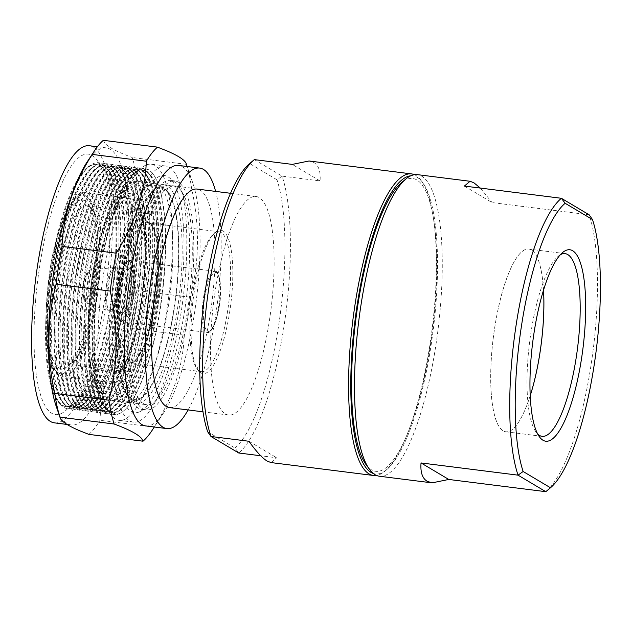 <?xml version="1.0" encoding="UTF-8"?>
<svg xmlns="http://www.w3.org/2000/svg" width="632" height="632" viewBox="0 0 632 632"><rect width="100%" height="100%" fill="white"/><g stroke="black" fill="none" stroke-linecap="round" stroke-linejoin="round"><path stroke-width="0.47" stroke-dasharray="3.16 2.37" d="M219.265 306.299C221.635 288.176 220.726 276.919 216.555 272.526C211.838 271.626 207.865 279.984 204.626 297.593C202.264 315.716 203.172 326.973 207.343 331.365C212.06 332.266 216.033 323.908 219.265 306.299M148.686 222.511C140.501 214.335 124.978 246.946 120.278 282.22C114.076 316.593 117.599 360.54 126.74 362.673C134.932 370.85 150.448 338.246 155.148 302.973C161.358 268.6 157.826 224.644 148.686 222.511M164.233 189.173A106.611 27.958 97.2 0 0 121.786 278.364A106.611 27.958 97.2 0 0 131.44 398.563A106.611 27.958 97.2 0 0 145.471 393.72A106.611 27.958 97.2 0 0 175.578 297.364A106.611 27.958 97.2 0 0 170.308 196.552A106.611 27.958 97.2 0 0 164.233 189.173M104.375 381.033A92.517 24.261 -82.8 0 1 95.219 281.927A92.517 24.261 -82.8 0 1 130.16 198.393A92.517 24.261 -82.8 0 1 132.823 199.333A92.517 24.261 -82.8 0 1 140.138 210.63A92.517 24.261 -82.8 0 1 142.674 293.216A92.517 24.261 -82.8 0 1 119.732 372.596A92.517 24.261 -82.8 0 1 107.037 381.973A92.517 24.261 -82.8 0 1 104.375 381.033M530.216 395.616A92.114 24.158 -82.8 0 1 512.718 429.183A92.114 24.158 -82.8 0 1 503.119 430.866A92.114 24.158 -82.8 0 1 494.785 327.021A92.114 24.158 -82.8 0 1 531.449 249.964A92.114 24.158 -82.8 0 1 534.885 253.29A92.114 24.158 -82.8 0 1 543.504 290.143M169.502 407.601A110.134 28.89 97.2 0 0 211.096 308.163A110.134 28.89 97.2 0 0 200.202 190.177A110.134 28.89 97.2 0 0 197.034 189.063M225.379 413.921A110.134 28.89 97.2 0 0 228.547 415.042A110.134 28.89 97.2 0 0 270.148 315.597A110.134 28.89 97.2 0 0 259.254 197.619A110.134 28.89 97.2 0 0 256.086 196.497A110.134 28.89 97.2 0 0 214.485 295.942A110.134 28.89 97.2 0 0 225.379 413.921M207.652 431.751L234.986 448.017L238.738 452.994A151.988 39.863 97.2 0 0 283.665 328.403A151.988 39.863 97.2 0 0 282.093 176.123L320.053 180.91C320.756 171.596 318.726 165.489 313.954 162.598L309.04 160.986M414.371 174.685A151.988 39.863 -82.8 0 1 415.848 175.435A151.988 39.863 -82.8 0 1 421.505 180.926A151.988 39.863 -82.8 0 1 432.027 329.675A151.988 39.863 -82.8 0 1 384.943 471.164A151.988 39.863 -82.8 0 1 376.482 475.438M271.041 462.577L276.697 457.781L260.747 455.767M410.745 175.807A150.226 39.397 -82.8 0 1 417.262 177.379A150.226 39.397 -82.8 0 1 422.855 182.806A150.226 39.397 -82.8 0 1 433.252 329.825A150.226 39.397 -82.8 0 1 386.713 469.679A150.226 39.397 -82.8 0 1 373.243 473.447M365.968 464.496A147.58 38.71 97.2 0 0 371.466 469.829A147.58 38.71 97.2 0 0 430.218 346.36A147.58 38.71 97.2 0 0 416.851 179.978A147.58 38.71 97.2 0 0 401.478 182.672M379.382 476.228A151.988 39.863 97.2 0 0 436.783 338.997A151.988 39.863 97.2 0 0 421.749 176.186A151.988 39.863 97.2 0 0 417.373 174.637M560.339 254.728A92.075 24.15 97.2 0 0 558.159 256.252A92.075 24.15 97.2 0 0 531.101 331.603A92.075 24.15 97.2 0 0 536.007 432.083A92.075 24.15 97.2 0 0 537.737 434.097M543.528 290.072A92.075 24.15 97.2 0 0 534.909 253.329A92.075 24.15 97.2 0 0 531.48 250.003A92.075 24.15 97.2 0 0 528.834 249.063A92.075 24.15 97.2 0 0 494.058 332.203A92.075 24.15 97.2 0 0 503.167 430.834A92.075 24.15 97.2 0 0 505.813 431.767A92.075 24.15 97.2 0 0 512.757 429.152A92.075 24.15 97.2 0 0 530.224 395.687M119.677 287.797A22.025 5.775 97.2 0 0 122.308 312.856A22.025 5.775 97.2 0 0 130.445 294.204A22.025 5.775 97.2 0 0 127.814 269.145A22.025 5.775 97.2 0 0 119.677 287.797M223.057 230.996A72.246 18.952 97.2 0 0 215.528 232.315A72.246 18.952 97.2 0 0 193.147 299.576A72.246 18.952 97.2 0 0 198.148 370.289A72.246 18.952 97.2 0 0 200.842 372.896A72.246 18.952 97.2 0 0 229.598 312.453A72.246 18.952 97.2 0 0 223.057 230.996M199.42 370.952A70.484 18.486 -82.8 0 1 196.797 368.409A70.484 18.486 -82.8 0 1 191.923 299.426A70.484 18.486 -82.8 0 1 213.758 233.8A70.484 18.486 -82.8 0 1 219.075 231.802A70.484 18.486 -82.8 0 1 221.097 232.513A70.484 18.486 -82.8 0 1 228.073 308.021A70.484 18.486 -82.8 0 1 201.45 371.663A70.484 18.486 -82.8 0 1 199.42 370.952M125.452 370.897A79.735 20.911 -82.8 0 1 117.568 285.474A79.735 20.911 -82.8 0 1 147.683 213.482A79.735 20.911 -82.8 0 1 149.974 214.288A79.735 20.911 -82.8 0 1 157.866 299.71A79.735 20.911 -82.8 0 1 127.751 371.703A79.735 20.911 -82.8 0 1 125.452 370.897M64.717 363.242A79.735 20.911 -82.8 0 1 56.825 277.827A79.735 20.911 -82.8 0 1 86.947 205.827A79.735 20.911 -82.8 0 1 89.238 206.64A79.735 20.911 -82.8 0 1 92.209 209.516A79.735 20.911 -82.8 0 1 97.723 287.552A79.735 20.911 -82.8 0 1 73.028 361.788A79.735 20.911 -82.8 0 1 67.008 364.056A79.735 20.911 -82.8 0 1 64.717 363.242M84.988 200.81A85.028 22.302 97.2 0 0 51.145 271.942A85.028 22.302 97.2 0 0 58.839 367.8A85.028 22.302 97.2 0 0 67.703 366.244A85.028 22.302 97.2 0 0 94.042 287.094A85.028 22.302 97.2 0 0 88.156 203.875A85.028 22.302 97.2 0 0 84.988 200.81M133.431 402.339A110.134 28.89 97.2 0 0 136.599 403.461A110.134 28.89 97.2 0 0 178.2 304.016A110.134 28.89 97.2 0 0 167.306 186.037A110.134 28.89 97.2 0 0 164.138 184.915A110.134 28.89 97.2 0 0 155.828 188.044A110.134 28.89 97.2 0 0 121.707 290.578A110.134 28.89 97.2 0 0 129.331 398.365A110.134 28.89 97.2 0 0 133.431 402.339M143.551 403.619A110.134 28.89 97.2 0 0 146.727 404.733A110.134 28.89 97.2 0 0 188.32 305.288A110.134 28.89 97.2 0 0 177.426 187.309A110.134 28.89 97.2 0 0 174.258 186.187A110.134 28.89 97.2 0 0 132.665 285.632A110.134 28.89 97.2 0 0 143.551 403.619M131.306 399.424A107.495 28.195 97.2 0 0 174.1 309.498A107.495 28.195 97.2 0 0 164.367 188.312A107.495 28.195 97.2 0 0 153.165 190.279A107.495 28.195 97.2 0 0 119.867 290.341A107.495 28.195 97.2 0 0 127.301 395.545A107.495 28.195 97.2 0 0 131.306 399.424M188.091 409.947A131.282 34.436 97.2 0 0 215.623 191.401M145.771 425.928A131.282 34.436 97.2 0 0 151.048 425.115A131.282 34.436 97.2 0 0 163.783 412.617A131.282 34.436 97.2 0 0 196.339 299.979A131.282 34.436 97.2 0 0 192.736 182.782A131.282 34.436 97.2 0 0 178.587 165.426M152.115 430.345A152.865 40.093 97.2 0 0 154.137 427.121C172.844 397.733 182.909 367.081 184.331 335.158A152.865 40.093 97.2 0 0 190.264 297.277C199.396 262.193 199.831 225.814 191.567 188.131A152.865 40.093 97.2 0 0 186.369 164.336L186.243 163.925M56.28 406.518A139.648 36.624 97.2 0 0 71.329 424.988A139.648 36.624 97.2 0 0 76.946 424.119A139.648 36.624 97.2 0 0 126.329 280.64A139.648 36.624 97.2 0 0 106.239 147.872A139.648 36.624 97.2 0 0 100.63 148.741A139.648 36.624 97.2 0 0 87.082 162.029M88.859 434.382A152.865 40.093 97.2 0 0 99.99 420.296C101.294 388.72 111.358 358.067 130.176 328.34A152.865 40.093 97.2 0 0 136.109 290.459C127.838 253.179 128.272 216.8 137.413 181.305A152.865 40.093 97.2 0 0 132.214 157.51C117.22 151.949 108.04 147.082 104.691 142.903L103.324 140.32M54.463 422.863A139.648 36.624 97.2 0 0 60.072 421.994A139.648 36.624 97.2 0 0 109.462 278.514A139.648 36.624 97.2 0 0 89.373 145.747M159.659 176.265A119.495 31.339 97.2 0 0 116.549 307.879A119.495 31.339 97.2 0 0 139.388 411.898A119.495 31.339 97.2 0 0 139.656 411.78A119.495 31.339 97.2 0 0 180.618 297.996A119.495 31.339 97.2 0 0 169.155 177.608A119.495 31.339 97.2 0 0 159.659 176.265M166.058 181.131A115.419 30.273 97.2 0 0 125.247 299.718A115.419 30.273 97.2 0 0 141.845 409.449A115.419 30.273 97.2 0 0 146.482 408.73A115.419 30.273 97.2 0 0 146.735 408.62A115.419 30.273 97.2 0 0 186.306 298.715A115.419 30.273 97.2 0 0 175.238 182.427A115.419 30.273 97.2 0 0 170.703 180.412A115.419 30.273 97.2 0 0 166.058 181.131M70.421 405.736A122.031 32.003 -82.8 0 1 65.523 406.494A122.031 32.003 -82.8 0 1 47.1 299.513A122.031 32.003 -82.8 0 1 91.119 165.102A122.031 32.003 -82.8 0 1 96.025 164.344A122.031 32.003 -82.8 0 1 104.083 169.992A122.031 32.003 -82.8 0 1 114.447 271.325A122.031 32.003 -82.8 0 1 74.726 403.019A122.031 32.003 -82.8 0 1 70.421 405.736M35.692 299.465A131.282 34.436 97.2 0 0 65.412 410.824A131.282 34.436 97.2 0 0 108.143 269.145A131.282 34.436 97.2 0 0 96.996 160.125A131.282 34.436 97.2 0 0 35.692 299.465M146.134 165.007A129.078 33.852 97.2 0 0 141.584 167.875A129.078 33.852 97.2 0 0 101.594 288.042A129.078 33.852 97.2 0 0 110.529 414.371A129.078 33.852 97.2 0 0 119.053 420.343A129.078 33.852 97.2 0 0 124.235 419.537A129.078 33.852 97.2 0 0 169.882 286.92A129.078 33.852 97.2 0 0 151.317 164.209A129.078 33.852 97.2 0 0 146.134 165.007M138.574 421.347A129.078 33.852 -82.8 0 1 133.392 422.144A129.078 33.852 -82.8 0 1 114.826 299.434A129.078 33.852 -82.8 0 1 160.473 166.816A129.078 33.852 -82.8 0 1 165.655 166.011A129.078 33.852 -82.8 0 1 184.228 288.729A129.078 33.852 -82.8 0 1 138.574 421.347M71.132 405.823A122.031 32.003 -82.8 0 1 66.226 406.581A122.031 32.003 -82.8 0 1 57.417 399.827A122.031 32.003 -82.8 0 1 49.723 281.509A122.031 32.003 -82.8 0 1 86.521 168.799A122.031 32.003 -82.8 0 1 91.83 165.189A122.031 32.003 -82.8 0 1 96.736 164.439A122.031 32.003 -82.8 0 1 114.281 280.45A122.031 32.003 -82.8 0 1 71.132 405.823M140.438 169.732A123.619 32.422 97.2 0 0 136.078 172.481A123.619 32.422 97.2 0 0 97.786 287.56A123.619 32.422 97.2 0 0 106.342 408.541A123.619 32.422 97.2 0 0 119.472 413.494A123.619 32.422 97.2 0 0 123.643 410.895A123.619 32.422 97.2 0 0 162.124 295.665A123.619 32.422 97.2 0 0 153.426 174.495A123.619 32.422 97.2 0 0 140.438 169.732M72.672 407.98A123.998 32.524 -82.8 0 1 58.736 401.881A123.998 32.524 -82.8 0 1 50.923 281.659A123.998 32.524 -82.8 0 1 88.306 167.132A123.998 32.524 -82.8 0 1 93.702 163.467A123.998 32.524 -82.8 0 1 106.737 168.246A123.998 32.524 -82.8 0 1 115.451 289.788A123.998 32.524 -82.8 0 1 76.859 405.373A123.998 32.524 -82.8 0 1 72.672 407.98M140.099 169.313A123.998 32.524 97.2 0 0 134.703 172.978A123.998 32.524 97.2 0 0 97.32 287.505A123.998 32.524 97.2 0 0 105.133 407.727A123.998 32.524 97.2 0 0 119.069 413.826A123.998 32.524 97.2 0 0 123.256 411.219A123.998 32.524 97.2 0 0 161.847 295.634A123.998 32.524 97.2 0 0 153.134 174.092A123.998 32.524 97.2 0 0 140.099 169.313M74.758 406.281A122.031 32.003 -82.8 0 1 69.852 407.04A122.031 32.003 -82.8 0 1 52.298 291.028A122.031 32.003 -82.8 0 1 95.456 165.647A122.031 32.003 -82.8 0 1 100.354 164.889A122.031 32.003 -82.8 0 1 108.277 170.348A122.031 32.003 -82.8 0 1 116.857 289.97A122.031 32.003 -82.8 0 1 78.874 403.714A122.031 32.003 -82.8 0 1 74.758 406.281M138.226 171.035A122.031 32.003 97.2 0 0 132.918 174.637A122.031 32.003 97.2 0 0 96.119 287.355A122.031 32.003 97.2 0 0 103.814 405.673A122.031 32.003 97.2 0 0 112.622 412.427A122.031 32.003 97.2 0 0 117.528 411.669A122.031 32.003 97.2 0 0 160.678 286.296A122.031 32.003 97.2 0 0 143.124 170.277A122.031 32.003 97.2 0 0 138.226 171.035M75.35 406.36A122.031 32.003 -82.8 0 1 70.444 407.111A122.031 32.003 -82.8 0 1 61.628 400.356A122.031 32.003 -82.8 0 1 53.941 282.038A122.031 32.003 -82.8 0 1 90.739 169.329A122.031 32.003 -82.8 0 1 96.048 165.726A122.031 32.003 -82.8 0 1 100.946 164.968A122.031 32.003 -82.8 0 1 118.5 280.979A122.031 32.003 -82.8 0 1 75.35 406.36M137.634 170.964A122.031 32.003 97.2 0 0 94.476 296.337A122.031 32.003 97.2 0 0 112.03 412.348A122.031 32.003 97.2 0 0 116.936 411.598A122.031 32.003 97.2 0 0 121.06 409.03A122.031 32.003 97.2 0 0 159.035 295.278A122.031 32.003 97.2 0 0 150.456 175.664A122.031 32.003 97.2 0 0 142.532 170.206A122.031 32.003 97.2 0 0 137.634 170.964M76.891 408.509A123.998 32.524 -82.8 0 1 62.955 402.41A123.998 32.524 -82.8 0 1 55.134 282.188A123.998 32.524 -82.8 0 1 92.525 167.662A123.998 32.524 -82.8 0 1 97.921 163.996A123.998 32.524 -82.8 0 1 110.956 168.776A123.998 32.524 -82.8 0 1 119.669 290.317A123.998 32.524 -82.8 0 1 81.078 405.902A123.998 32.524 -82.8 0 1 76.891 408.509M135.88 168.784A123.998 32.524 97.2 0 0 130.484 172.441A123.998 32.524 97.2 0 0 93.102 286.975A123.998 32.524 97.2 0 0 100.915 407.198A123.998 32.524 97.2 0 0 114.85 413.296A123.998 32.524 97.2 0 0 119.037 410.682A123.998 32.524 97.2 0 0 157.629 295.105A123.998 32.524 97.2 0 0 148.915 173.563A123.998 32.524 97.2 0 0 135.88 168.784M78.968 406.811A122.031 32.003 -82.8 0 1 74.07 407.569A122.031 32.003 -82.8 0 1 56.517 291.557A122.031 32.003 -82.8 0 1 99.666 166.177A122.031 32.003 -82.8 0 1 104.572 165.426A122.031 32.003 -82.8 0 1 112.496 170.885A122.031 32.003 -82.8 0 1 121.075 290.499A122.031 32.003 -82.8 0 1 83.092 404.243A122.031 32.003 -82.8 0 1 78.968 406.811M134.008 170.506A122.031 32.003 97.2 0 0 128.699 174.108A122.031 32.003 97.2 0 0 91.901 286.825A122.031 32.003 97.2 0 0 99.595 405.136A122.031 32.003 97.2 0 0 108.404 411.898A122.031 32.003 97.2 0 0 113.31 411.14A122.031 32.003 97.2 0 0 156.46 285.759A122.031 32.003 97.2 0 0 138.914 169.747A122.031 32.003 97.2 0 0 134.008 170.506M79.569 406.889A122.031 32.003 -82.8 0 1 74.663 407.648A122.031 32.003 -82.8 0 1 65.846 400.886A122.031 32.003 -82.8 0 1 58.16 282.567A122.031 32.003 -82.8 0 1 94.958 169.858A122.031 32.003 -82.8 0 1 100.267 166.256A122.031 32.003 -82.8 0 1 105.165 165.497A122.031 32.003 -82.8 0 1 122.719 281.509A122.031 32.003 -82.8 0 1 79.569 406.889M133.415 170.427A122.031 32.003 97.2 0 0 90.258 295.808A122.031 32.003 97.2 0 0 107.811 411.819A122.031 32.003 97.2 0 0 112.717 411.061A122.031 32.003 97.2 0 0 116.841 408.501A122.031 32.003 97.2 0 0 154.816 294.749A122.031 32.003 97.2 0 0 146.237 175.135A122.031 32.003 97.2 0 0 138.321 169.676A122.031 32.003 97.2 0 0 133.415 170.427M81.109 409.038A123.998 32.524 -82.8 0 1 67.174 402.947A123.998 32.524 -82.8 0 1 59.353 282.717A123.998 32.524 -82.8 0 1 96.743 168.191A123.998 32.524 -82.8 0 1 102.139 164.533A123.998 32.524 -82.8 0 1 115.166 169.305A123.998 32.524 -82.8 0 1 123.888 290.854A123.998 32.524 -82.8 0 1 85.296 406.431A123.998 32.524 -82.8 0 1 81.109 409.038M131.661 168.254A123.998 32.524 97.2 0 0 126.274 171.912A123.998 32.524 97.2 0 0 88.883 286.438A123.998 32.524 97.2 0 0 96.696 406.66A123.998 32.524 97.2 0 0 110.632 412.759A123.998 32.524 97.2 0 0 114.819 410.152A123.998 32.524 97.2 0 0 153.41 294.567A123.998 32.524 97.2 0 0 144.696 173.026A123.998 32.524 97.2 0 0 131.661 168.254M83.187 407.348A122.031 32.003 -82.8 0 1 78.289 408.098A122.031 32.003 -82.8 0 1 60.735 292.087A122.031 32.003 -82.8 0 1 103.885 166.714A122.031 32.003 -82.8 0 1 108.791 165.955A122.031 32.003 -82.8 0 1 116.715 171.414A122.031 32.003 -82.8 0 1 125.294 291.028A122.031 32.003 -82.8 0 1 87.311 404.78A122.031 32.003 -82.8 0 1 83.187 407.348M129.789 169.976A122.031 32.003 97.2 0 0 124.48 173.579A122.031 32.003 97.2 0 0 87.682 286.288A122.031 32.003 97.2 0 0 95.377 404.606A122.031 32.003 97.2 0 0 104.185 411.361A122.031 32.003 97.2 0 0 109.091 410.61A122.031 32.003 97.2 0 0 152.249 285.23A122.031 32.003 97.2 0 0 134.695 169.218A122.031 32.003 97.2 0 0 129.789 169.976M83.779 407.419A122.031 32.003 -82.8 0 1 78.882 408.177A122.031 32.003 -82.8 0 1 70.065 401.423A122.031 32.003 -82.8 0 1 62.378 283.104A122.031 32.003 -82.8 0 1 99.177 170.387A122.031 32.003 -82.8 0 1 104.478 166.785A122.031 32.003 -82.8 0 1 109.383 166.026A122.031 32.003 -82.8 0 1 126.937 282.046A122.031 32.003 -82.8 0 1 83.779 407.419M129.197 169.897A122.031 32.003 97.2 0 0 86.039 295.278A122.031 32.003 97.2 0 0 103.593 411.29A122.031 32.003 97.2 0 0 108.499 410.531A122.031 32.003 97.2 0 0 112.622 407.964A122.031 32.003 97.2 0 0 150.598 294.22A122.031 32.003 97.2 0 0 142.018 174.598A122.031 32.003 97.2 0 0 134.102 169.139A122.031 32.003 97.2 0 0 129.197 169.897M85.328 409.576A123.998 32.524 -82.8 0 1 71.384 403.477A123.998 32.524 -82.8 0 1 63.571 283.255A123.998 32.524 -82.8 0 1 100.962 168.728A123.998 32.524 -82.8 0 1 106.358 165.063A123.998 32.524 -82.8 0 1 119.385 169.842A123.998 32.524 -82.8 0 1 128.106 291.384A123.998 32.524 -82.8 0 1 89.515 406.969A123.998 32.524 -82.8 0 1 85.328 409.576M127.443 167.717A123.998 32.524 97.2 0 0 122.055 171.383A123.998 32.524 97.2 0 0 82.713 304.292A123.998 32.524 97.2 0 0 92.477 406.131A123.998 32.524 97.2 0 0 106.413 412.23A123.998 32.524 97.2 0 0 110.6 409.623A123.998 32.524 97.2 0 0 151.143 275.655A123.998 32.524 97.2 0 0 140.478 172.496A123.998 32.524 97.2 0 0 127.443 167.717M87.406 407.877A122.031 32.003 -82.8 0 1 82.508 408.635A122.031 32.003 -82.8 0 1 64.954 292.616A122.031 32.003 -82.8 0 1 108.104 167.243A122.031 32.003 -82.8 0 1 113.01 166.485A122.031 32.003 -82.8 0 1 120.933 171.944A122.031 32.003 -82.8 0 1 129.513 291.557A122.031 32.003 -82.8 0 1 91.529 405.309A122.031 32.003 -82.8 0 1 87.406 407.877M104.873 410.073A122.031 32.003 97.2 0 0 148.899 275.663A122.031 32.003 97.2 0 0 130.476 168.689A122.031 32.003 97.2 0 0 125.57 169.439A122.031 32.003 97.2 0 0 120.262 173.05A122.031 32.003 97.2 0 0 81.544 303.85A122.031 32.003 97.2 0 0 91.158 404.077A122.031 32.003 97.2 0 0 99.967 410.832A122.031 32.003 97.2 0 0 104.873 410.073M64.677 301.725A122.031 32.003 -82.8 0 1 103.395 170.924A122.031 32.003 -82.8 0 1 108.696 167.314A122.031 32.003 -82.8 0 1 113.602 166.564A122.031 32.003 -82.8 0 1 132.025 273.538A122.031 32.003 -82.8 0 1 87.998 407.948A122.031 32.003 -82.8 0 1 83.1 408.707A122.031 32.003 -82.8 0 1 74.284 401.952A122.031 32.003 -82.8 0 1 64.677 301.725M124.978 169.368A122.031 32.003 97.2 0 0 81.82 294.749A122.031 32.003 97.2 0 0 99.374 410.761A122.031 32.003 97.2 0 0 104.28 410.002A122.031 32.003 97.2 0 0 108.404 407.435A122.031 32.003 97.2 0 0 146.387 293.683A122.031 32.003 97.2 0 0 137.8 174.069A122.031 32.003 97.2 0 0 129.884 168.61A122.031 32.003 97.2 0 0 124.978 169.368M134.276 273.53A123.998 32.524 -82.8 0 1 93.734 407.498A123.998 32.524 -82.8 0 1 89.539 410.105A123.998 32.524 -82.8 0 1 75.603 404.006A123.998 32.524 -82.8 0 1 65.839 302.167A123.998 32.524 -82.8 0 1 105.181 169.258A123.998 32.524 -82.8 0 1 110.576 165.592A123.998 32.524 -82.8 0 1 123.603 170.371A123.998 32.524 -82.8 0 1 134.276 273.53M123.224 167.188A123.998 32.524 97.2 0 0 117.836 170.853A123.998 32.524 97.2 0 0 78.494 303.763A123.998 32.524 97.2 0 0 88.259 405.602A123.998 32.524 97.2 0 0 102.194 411.701A123.998 32.524 97.2 0 0 106.381 409.094A123.998 32.524 97.2 0 0 146.924 275.125A123.998 32.524 97.2 0 0 136.259 171.967A123.998 32.524 97.2 0 0 123.224 167.188M91.624 408.406A122.031 32.003 -82.8 0 1 86.718 409.165A122.031 32.003 -82.8 0 1 69.172 293.153A122.031 32.003 -82.8 0 1 112.322 167.772A122.031 32.003 -82.8 0 1 117.228 167.014A122.031 32.003 -82.8 0 1 125.152 172.473A122.031 32.003 -82.8 0 1 133.731 292.095A122.031 32.003 -82.8 0 1 95.748 405.839A122.031 32.003 -82.8 0 1 91.624 408.406M100.654 409.544A122.031 32.003 97.2 0 0 144.681 275.133A122.031 32.003 97.2 0 0 126.258 168.151A122.031 32.003 97.2 0 0 121.352 168.91A122.031 32.003 97.2 0 0 116.043 172.512A122.031 32.003 97.2 0 0 77.333 303.32A122.031 32.003 97.2 0 0 86.939 403.548A122.031 32.003 97.2 0 0 95.748 410.302A122.031 32.003 97.2 0 0 100.654 409.544M92.217 408.485A122.031 32.003 -82.8 0 1 87.311 409.236A122.031 32.003 -82.8 0 1 78.502 402.481A122.031 32.003 -82.8 0 1 70.816 284.163A122.031 32.003 -82.8 0 1 107.606 171.454A122.031 32.003 -82.8 0 1 112.915 167.851A122.031 32.003 -82.8 0 1 117.821 167.093A122.031 32.003 -82.8 0 1 135.374 283.104A122.031 32.003 -82.8 0 1 92.217 408.485M120.759 168.839A122.031 32.003 97.2 0 0 77.602 294.212A122.031 32.003 97.2 0 0 95.156 410.223A122.031 32.003 97.2 0 0 100.061 409.473A122.031 32.003 97.2 0 0 104.185 406.905A122.031 32.003 97.2 0 0 142.168 293.153A122.031 32.003 97.2 0 0 133.581 173.539A122.031 32.003 97.2 0 0 125.665 168.08A122.031 32.003 97.2 0 0 120.759 168.839M93.757 410.634A123.998 32.524 -82.8 0 1 79.822 404.535A123.998 32.524 -82.8 0 1 72.009 284.313A123.998 32.524 -82.8 0 1 109.399 169.787A123.998 32.524 -82.8 0 1 114.795 166.129A123.998 32.524 -82.8 0 1 127.822 170.901A123.998 32.524 -82.8 0 1 136.544 292.442A123.998 32.524 -82.8 0 1 97.952 408.027A123.998 32.524 -82.8 0 1 93.757 410.634M119.006 166.658A123.998 32.524 97.2 0 0 113.618 170.316A123.998 32.524 97.2 0 0 74.276 303.234A123.998 32.524 97.2 0 0 84.04 405.072A123.998 32.524 97.2 0 0 97.976 411.163A123.998 32.524 97.2 0 0 102.171 408.556A123.998 32.524 97.2 0 0 142.714 274.588A123.998 32.524 97.2 0 0 132.041 171.43A123.998 32.524 97.2 0 0 119.006 166.658M95.843 408.936A122.031 32.003 -82.8 0 1 90.937 409.694A122.031 32.003 -82.8 0 1 73.383 293.683A122.031 32.003 -82.8 0 1 116.541 168.302A122.031 32.003 -82.8 0 1 121.447 167.551A122.031 32.003 -82.8 0 1 129.37 173.01A122.031 32.003 -82.8 0 1 137.95 292.624A122.031 32.003 -82.8 0 1 99.967 406.376A122.031 32.003 -82.8 0 1 95.843 408.936M96.435 409.015A122.031 32.003 97.2 0 0 140.462 274.604A122.031 32.003 97.2 0 0 122.039 167.622A122.031 32.003 97.2 0 0 117.133 168.381A122.031 32.003 97.2 0 0 111.825 171.983A122.031 32.003 97.2 0 0 73.115 302.791A122.031 32.003 97.2 0 0 82.721 403.011A122.031 32.003 97.2 0 0 91.529 409.773A122.031 32.003 97.2 0 0 96.435 409.015M150.7 409.267A115.419 30.273 -82.8 0 1 146.063 409.978A115.419 30.273 -82.8 0 1 129.457 300.247A115.419 30.273 -82.8 0 1 170.277 181.661A115.419 30.273 -82.8 0 1 174.922 180.95A115.419 30.273 -82.8 0 1 191.52 290.673A115.419 30.273 -82.8 0 1 150.7 409.267M186.369 164.336L132.214 157.51M191.567 188.131L137.413 181.305M190.264 297.277L136.109 290.459M184.331 335.158L130.176 328.34M154.137 427.121L99.99 420.296M464.386 186.069L492.138 202.588L589.15 214.809A151.988 39.863 -82.8 0 1 590.802 366.623A151.988 39.863 -82.8 0 1 546.064 491.459M480.336 188.083L492.138 202.588M248.937 441.262L276.697 457.781M320.053 180.91L292.3 164.391M254.333 159.612L282.093 176.123L276.99 179.796L249.648 163.53L254.333 159.612M234.986 448.017A147.58 38.71 97.2 0 0 278.372 327.226A147.58 38.71 97.2 0 0 276.99 179.796M203.567 297.356A30.842 8.09 -82.8 0 1 214.959 271.247A30.842 8.09 -82.8 0 1 218.64 306.322A30.842 8.09 -82.8 0 1 207.249 332.432A30.842 8.09 -82.8 0 1 203.567 297.356M132.38 295.357C134.024 286.928 135.019 265.203 129.671 261.585C124.188 258.757 118.792 277.867 117.742 286.644C116.098 295.073 115.103 316.79 120.451 320.416C125.934 323.236 131.33 304.134 132.38 295.357M133.439 295.586A30.842 8.09 97.2 0 0 129.757 260.51A30.842 8.09 97.2 0 0 118.374 286.62A30.842 8.09 97.2 0 0 122.047 321.704A30.842 8.09 97.2 0 0 133.439 295.586M115.158 267.834A21.891 5.743 97.2 0 0 114.187 267.605A21.891 5.743 97.2 0 0 106.445 286.146A21.891 5.743 97.2 0 0 108.42 310.818A21.891 5.743 97.2 0 0 108.72 310.96A21.891 5.743 97.2 0 0 117.133 292.505A21.891 5.743 97.2 0 0 115.158 267.834M118.421 292.687A22.025 5.775 97.2 0 0 115.79 267.628A22.025 5.775 97.2 0 0 107.661 286.28A22.025 5.775 97.2 0 0 110.284 311.339A22.025 5.775 97.2 0 0 118.421 292.687M90.558 288.279C91.79 281.817 91.364 276.492 89.278 272.305C86.355 273.514 84.475 277.464 83.637 284.155C82.413 290.617 82.839 295.942 84.925 300.129C87.848 298.92 89.728 294.97 90.558 288.279M91.672 270.014A16.748 4.392 97.2 0 0 90.929 269.84A16.748 4.392 97.2 0 0 85.004 284.029A16.748 4.392 97.2 0 0 86.521 302.918A16.748 4.392 97.2 0 0 86.75 303.028A16.748 4.392 97.2 0 0 93.188 288.903A16.748 4.392 97.2 0 0 91.672 270.014M149.397 223.483A70.484 18.486 97.2 0 0 147.367 222.764A70.484 18.486 97.2 0 0 120.744 286.407A70.484 18.486 97.2 0 0 127.719 361.915A70.484 18.486 97.2 0 0 129.75 362.634A70.484 18.486 97.2 0 0 156.373 298.991A70.484 18.486 97.2 0 0 149.397 223.483M85.739 196.054C82.105 192.602 76.788 195.873 69.796 205.858C62.07 218.016 55.458 239.805 49.96 271.239C45.512 303.289 44.754 328.569 47.684 347.063C50.623 362.966 54.091 371.466 58.097 372.556C61.731 376.008 67.039 372.738 74.031 362.744C81.765 350.594 88.377 328.798 93.876 297.372C98.316 265.314 99.074 240.042 96.143 221.54C93.204 205.645 89.736 197.145 85.739 196.054M88.67 193.771A92.517 24.261 97.2 0 0 86.007 192.831A92.517 24.261 97.2 0 0 51.074 276.366A92.517 24.261 97.2 0 0 60.222 375.471A92.517 24.261 97.2 0 0 62.884 376.411A92.517 24.261 97.2 0 0 97.826 292.877A92.517 24.261 97.2 0 0 88.67 193.771M124.149 401.17A110.134 28.89 -82.8 0 1 113.262 283.191A110.134 28.89 -82.8 0 1 154.856 183.746A110.134 28.89 -82.8 0 1 158.024 184.868A110.134 28.89 -82.8 0 1 168.918 302.847A110.134 28.89 -82.8 0 1 127.324 402.292A110.134 28.89 -82.8 0 1 124.149 401.17M142.84 182.956A110.134 28.89 97.2 0 0 139.672 181.834A110.134 28.89 97.2 0 0 98.079 281.28A110.134 28.89 97.2 0 0 108.965 399.258A110.134 28.89 97.2 0 0 112.141 400.38A110.134 28.89 97.2 0 0 153.734 300.935A110.134 28.89 97.2 0 0 142.84 182.956M133.052 190.54C128.952 186.653 122.964 190.343 115.079 201.6C106.366 215.307 98.908 239.876 92.714 275.307C87.706 311.45 86.845 339.953 90.147 360.801C93.465 378.734 97.375 388.309 101.886 389.541C105.979 393.428 111.975 389.747 119.859 378.481C128.573 364.775 136.03 340.206 142.224 304.774C147.232 268.632 148.085 240.136 144.783 219.28C141.473 201.355 137.563 191.773 133.052 190.54M102.566 385.22C98.252 384.035 94.508 374.871 91.34 357.728C88.18 337.78 88.994 310.517 93.789 275.947C99.714 242.056 106.848 218.553 115.182 205.447C122.727 194.672 128.454 191.148 132.372 194.869C136.686 196.046 140.43 205.21 143.598 222.361C146.758 242.309 145.945 269.564 141.149 304.134C135.216 338.025 128.091 361.528 119.756 374.634C112.212 385.409 106.484 388.933 102.566 385.22M219.296 306.33C223.009 285.98 218.403 268.837 214.959 271.247L129.757 260.51C128.407 259.42 122.008 262.011 117.718 286.612C113.997 306.962 118.603 324.113 122.047 321.704L207.249 332.432C208.607 333.53 215.006 330.931 219.296 306.33M122.308 312.856L108.72 310.96L86.75 303.028C83.211 301.551 82.144 295.231 83.558 284.068C85.984 271.033 89.349 269.722 90.929 269.84L114.187 267.605L127.814 269.145M219.075 231.802L147.367 222.764L149.081 223.373C158.063 229.487 160.283 260.021 156.475 293.161C152.47 331.84 137.847 365.691 129.75 362.634L201.45 371.663M107.037 381.973L62.884 376.411L59.274 375.147C44.635 364.49 43.482 323.244 48.759 278.862C54.921 226.485 74.892 187.127 86.007 192.831L130.16 198.393M170.308 196.552C168.167 192.033 165.126 188.494 161.176 185.95L154.856 183.746L139.672 181.834C118.121 177.079 98.339 226.414 90.731 287.204C86.939 318.647 86.884 345.412 90.574 367.5C92.067 380.851 97.154 391.074 105.82 398.176L112.141 400.38L127.324 402.292C132.491 403.548 138.542 400.688 145.471 393.72M202.99 411.819L228.547 415.042M422.855 182.806L421.505 180.926M386.713 469.679L384.943 471.164M558.159 256.252L562.599 252.539M542.09 436.341L505.813 431.767M196.797 368.409L198.148 370.289M213.758 233.8L215.528 232.315M86.947 205.827L147.683 213.482M136.599 403.461L146.727 404.733M192.736 182.782L187.135 166.5M163.783 412.617L154.311 427.003M106.239 147.872L97.368 146.75M74.726 403.019L65.412 410.824M133.392 422.144L119.053 420.343M66.226 406.581L65.523 406.494M106.342 408.541L110.529 414.371M136.078 172.481L141.584 167.875M57.417 399.827L58.736 401.881M86.521 168.799L88.306 167.132M103.814 405.673L105.133 407.727M132.918 174.637L134.703 172.978M70.444 407.111L69.852 407.04M112.622 412.427L112.03 412.348M61.628 400.356L62.955 402.41M90.739 169.329L92.525 167.662M99.595 405.136L100.915 407.198M128.699 174.108L130.484 172.441M74.663 407.648L74.07 407.569M108.404 411.898L107.811 411.819M65.846 400.886L67.174 402.947M94.958 169.858L96.743 168.191M95.377 404.606L96.696 406.66M124.48 173.579L126.274 171.912M78.882 408.177L78.289 408.098M104.185 411.361L103.593 411.29M70.065 401.423L71.384 403.477M99.177 170.387L100.962 168.728M91.158 404.077L92.477 406.131M83.1 408.707L82.508 408.635M99.967 410.832L99.374 410.761M74.284 401.952L75.603 404.006M86.939 403.548L88.259 405.602M87.311 409.236L86.718 409.165M95.748 410.302L95.156 410.223M78.502 402.481L79.822 404.535M107.606 171.454L109.399 169.787M82.721 403.011L84.04 405.072M91.529 409.773L90.937 409.694M146.063 409.978L141.845 409.449M174.922 180.95L170.703 180.412M71.329 424.988L66.992 424.435M175.238 182.427L169.155 177.608M146.735 408.62L139.656 411.78M104.083 169.992L96.996 160.125M165.655 166.011L151.317 164.209M96.736 164.439L96.025 164.344M153.426 174.495L153.134 174.092M108.277 170.348L106.737 168.246M78.874 403.714L76.859 405.373M100.946 164.968L100.354 164.889M143.124 170.277L142.532 170.206M150.456 175.664L148.915 173.563M121.06 409.03L119.037 410.682M112.496 170.885L110.956 168.776M83.092 404.243L81.078 405.902M105.165 165.497L104.572 165.426M138.914 169.747L138.321 169.676M146.237 175.135L144.696 173.026M116.841 408.501L114.819 410.152M116.715 171.414L115.166 169.305M87.311 404.78L85.296 406.431M109.383 166.026L108.791 165.955M134.695 169.218L134.102 169.139M142.018 174.598L140.478 172.496M112.622 407.964L110.6 409.623M120.933 171.944L119.385 169.842M91.529 405.309L89.515 406.969M120.262 173.05L122.055 171.383M113.602 166.564L113.01 166.485M130.476 168.689L129.884 168.61M103.395 170.924L105.181 169.258M137.8 174.069L136.259 171.967M108.404 407.435L106.381 409.094M125.152 172.473L123.603 170.371M95.748 405.839L93.734 407.498M116.043 172.512L117.836 170.853M117.821 167.093L117.228 167.014M126.258 168.151L125.665 168.08M133.581 173.539L132.041 171.43M104.185 406.905L102.171 408.556M129.37 173.01L127.822 170.901M99.967 406.376L97.952 408.027M111.825 171.983L113.618 170.316M122.039 167.622L121.447 167.551M140.138 210.63C152.92 240.026 139.411 347.284 119.732 372.596M127.301 395.545L129.331 398.365M153.165 190.279L155.828 188.044M164.138 184.915L174.258 186.187M92.209 209.516L88.156 203.875M73.028 361.788L67.703 366.244M67.008 364.056L127.751 371.703M565.103 253.637L528.834 249.063M536.007 432.083L539.388 436.775M230.522 193.281L256.086 196.497"/><path stroke-width="0.95" d="M543.504 290.143A92.114 24.158 -82.8 0 1 530.216 395.616M230.522 193.281L197.034 189.063A110.134 28.89 97.2 0 0 155.44 288.508A110.134 28.89 97.2 0 0 166.335 406.487A110.134 28.89 97.2 0 0 169.502 407.601L202.99 411.819M376.482 475.438A151.988 39.863 -82.8 0 1 373.473 475.485A151.988 39.863 -82.8 0 1 369.104 473.937A151.988 39.863 -82.8 0 1 354.07 311.126A151.988 39.863 -82.8 0 1 411.472 173.895A151.988 39.863 -82.8 0 1 414.371 174.685M260.747 455.767L238.738 452.994L210.977 436.483L248.937 441.262C256.308 451.596 262.399 458.208 267.21 461.099L271.041 462.577L373.473 475.485M373.243 473.447A150.226 39.397 -82.8 0 1 371.063 472.42A150.226 39.397 -82.8 0 1 355.634 315.621A150.226 39.397 -82.8 0 1 410.745 175.807M470.042 181.273L417.373 174.637A151.988 39.863 97.2 0 0 405.91 178.959L401.478 182.672A147.58 38.71 97.2 0 0 355.753 320.061A147.58 38.71 97.2 0 0 365.968 464.496L369.349 469.197A151.988 39.863 97.2 0 0 375.005 474.679A151.988 39.863 97.2 0 0 379.382 476.228L432.043 482.864L427.121 481.252C422.358 478.361 420.32 472.254 421.031 462.94L518.043 475.161A151.988 39.863 -82.8 0 1 516.462 322.889A151.988 39.863 -82.8 0 1 561.398 198.29L464.386 186.069L470.042 181.273L473.866 182.751L480.336 188.083M405.91 178.959A151.988 39.863 97.2 0 0 358.826 320.448A151.988 39.863 97.2 0 0 369.349 469.197M537.737 434.097A92.075 24.15 97.2 0 0 539.436 435.401A92.075 24.15 97.2 0 0 542.09 436.341A92.075 24.15 97.2 0 0 576.092 358.376A92.075 24.15 97.2 0 0 567.757 254.57A92.075 24.15 97.2 0 0 565.103 253.637A92.075 24.15 97.2 0 0 560.339 254.728M534.245 331.492A96.483 25.304 -82.8 0 1 562.599 252.539A96.483 25.304 -82.8 0 1 581.385 359.545A96.483 25.304 -82.8 0 1 539.388 436.775A96.483 25.304 -82.8 0 1 534.245 331.492M530.224 395.687A92.075 24.15 97.2 0 0 543.528 290.072M215.623 191.401A131.282 34.436 97.2 0 0 199.68 168.08A131.282 34.436 97.2 0 0 194.403 168.894A131.282 34.436 97.2 0 0 147.975 303.779A131.282 34.436 97.2 0 0 166.856 428.583A131.282 34.436 97.2 0 0 172.133 427.769A131.282 34.436 97.2 0 0 188.091 409.947M199.68 168.08L178.587 165.426A131.282 34.436 97.2 0 0 173.31 166.24A131.282 34.436 97.2 0 0 126.882 301.116A131.282 34.436 97.2 0 0 145.771 425.928L166.856 428.583M186.369 164.336C185.713 160.583 179.069 156.033 166.413 150.685L157.479 147.138A152.865 40.093 97.2 0 0 146.355 161.223C145.044 192.8 134.979 223.452 116.162 253.179A152.865 40.093 97.2 0 0 110.229 291.06C118.5 328.34 118.066 364.719 108.925 400.214A152.865 40.093 97.2 0 0 114.123 424.009C129.118 429.57 138.297 434.437 141.647 438.616L143.014 441.199A152.865 40.093 97.2 0 0 152.115 430.345L154.311 427.003M114.123 424.009L59.969 417.191C60.625 420.944 67.269 425.494 79.924 430.842L88.859 434.382L143.014 441.199M97.368 146.75L89.373 145.747A139.648 36.624 97.2 0 0 83.756 146.616A139.648 36.624 97.2 0 0 34.373 290.096A139.648 36.624 97.2 0 0 54.463 422.863L66.992 424.435M59.969 417.191L56.28 406.518A139.648 36.624 97.2 0 1 52.448 281.848A139.648 36.624 97.2 0 1 87.082 162.029L94.223 151.174A152.865 40.093 97.2 0 0 92.201 154.405C73.494 183.786 63.429 214.438 62.007 246.362A152.865 40.093 97.2 0 0 56.074 284.242C46.942 319.326 46.507 355.705 54.771 393.388A152.865 40.093 97.2 0 0 59.969 417.191M108.925 400.214L54.771 393.388M110.229 291.06L56.074 284.242M116.162 253.179L62.007 246.362M146.355 161.223L92.201 154.405M157.479 147.138L103.324 140.32A152.865 40.093 97.2 0 0 94.223 151.174M550.496 487.746L546.064 491.459A151.988 39.863 -82.8 0 1 545.795 491.68L518.043 475.161L523.146 471.496A147.58 38.71 -82.8 0 1 521.756 324.058A147.58 38.71 -82.8 0 1 565.15 203.275L561.398 198.29L589.15 214.809L592.484 219.541A147.58 38.71 -82.8 0 1 593.875 366.947A147.58 38.71 -82.8 0 1 550.496 487.746A147.58 38.71 -82.8 0 1 550.48 487.762L545.795 491.68L448.783 479.459L432.043 482.864M550.48 487.762L523.146 471.496M592.484 219.541L565.15 203.275M421.031 462.94L448.783 479.459M411.472 173.895L309.04 160.986L292.3 164.391L254.333 159.612A151.988 39.863 97.2 0 0 254.072 159.833A151.988 39.863 97.2 0 0 209.326 284.669A151.988 39.863 97.2 0 0 210.977 436.483L207.652 431.751A147.58 38.71 -82.8 0 1 206.253 284.345A147.58 38.71 -82.8 0 1 249.632 163.546A147.58 38.71 -82.8 0 1 249.648 163.53L254.072 159.833M187.135 166.5L186.243 163.925"/></g></svg>
